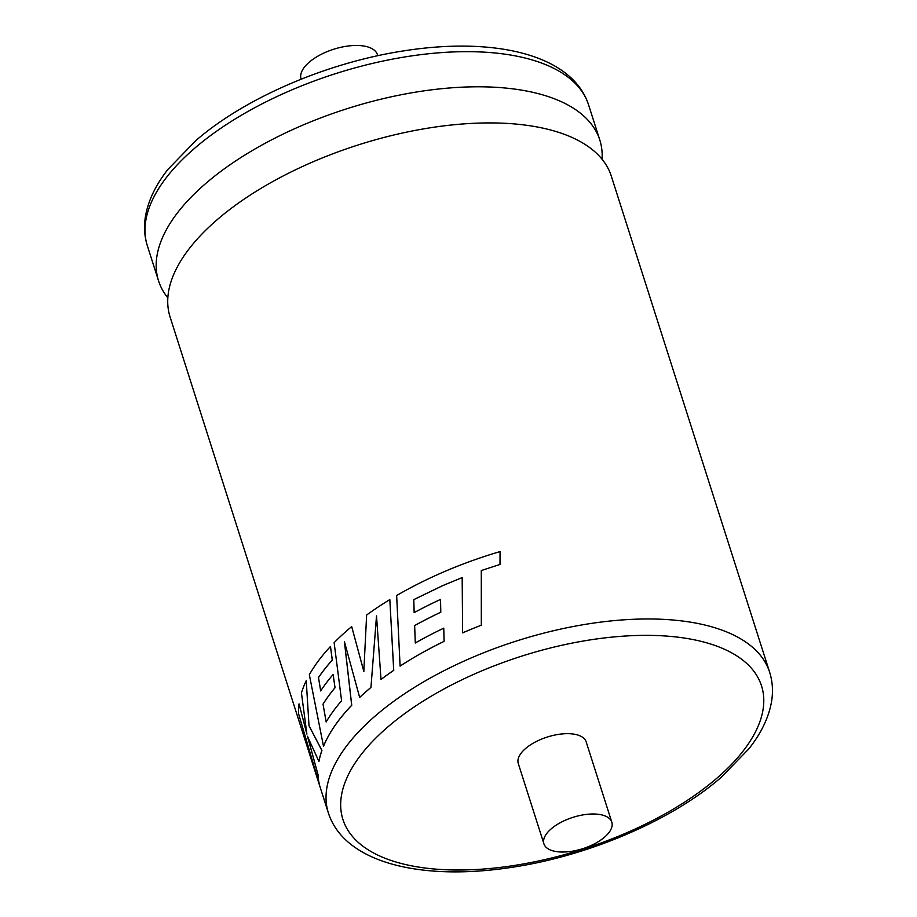 <?xml version="1.0" encoding="UTF-8"?>
<svg xmlns="http://www.w3.org/2000/svg" width="917" height="917" viewBox="0 0 917 917"><rect width="100%" height="100%" fill="white"/><g stroke="black" fill="none" stroke-linecap="round" stroke-linejoin="round"><path stroke-width="1.38" d="M531.195 125.95A231.588 106.716 162.3 0 0 217.535 219.381A231.588 106.716 162.3 0 0 186.827 251.866A231.588 106.716 162.3 0 0 170.092 316.995L328.401 813.058A231.588 106.716 -17.7 0 1 375.844 715.443A231.588 106.716 -17.7 0 1 608.017 621.245A231.588 106.716 -17.7 0 1 769.65 672.241L611.33 176.179A231.588 106.716 162.3 0 0 559.966 132.782A231.588 106.716 162.3 0 0 531.195 125.95M604.509 837.198A35.625 16.414 162.3 0 0 611.811 822.182A35.625 16.414 162.3 0 0 586.937 814.342A35.625 16.414 162.3 0 0 551.22 828.83A35.625 16.414 162.3 0 0 543.93 843.846A35.625 16.414 162.3 0 0 568.792 851.687A35.625 16.414 162.3 0 0 604.509 837.198M611.811 822.182L586.169 741.853A35.625 16.414 162.3 0 0 561.307 734.013A35.625 16.414 162.3 0 0 525.59 748.501A35.625 16.414 162.3 0 0 518.288 763.517L543.93 843.846M377.781 55.731L377.437 54.676A40.084 18.466 162.3 0 0 349.469 45.85A40.084 18.466 162.3 0 0 309.281 62.15A40.084 18.466 162.3 0 0 301.074 79.045L301.12 79.206M481.299 570.534L499.994 564.448L481.299 570.534L481.322 625.211A231.588 106.716 162.3 0 0 462.615 632.879L462.168 577.572L442.281 585.803L462.168 577.572M414.175 612.671L413.796 599.638L442.303 585.825M415.321 643.023L414.644 625.6A231.588 106.716 162.3 0 1 440.802 612.224L440.538 599.431A231.646 106.75 162.3 0 0 414.14 612.648L413.762 599.615L442.281 585.803M500.063 551.587L499.994 564.448L500.063 551.587A231.646 106.75 162.3 0 0 442.12 572.598A231.646 106.75 162.3 0 0 396.648 595.534L400.099 666.109A231.588 106.716 162.3 0 1 444.092 641.373L443.759 628.168A231.646 106.75 162.3 0 0 415.286 643.012L414.644 625.6M363.866 671.427L351.681 626.598A231.646 106.75 162.3 0 0 334.132 642.668L341.594 700.748A231.646 106.75 162.3 0 0 326.154 721.966L323.025 704.176A231.588 106.716 162.3 0 1 335.049 687.739L333.135 674.488A231.646 106.75 162.3 0 0 320.675 690.937L318.497 677.571A231.588 106.716 162.3 0 1 332.321 660.102L330.475 646.474A231.646 106.75 162.3 0 0 309.338 674.74L323.506 746.3A231.588 106.716 162.3 0 1 345.526 712.085A231.588 106.716 162.3 0 1 351.75 705.276L344.425 641.487M376.543 615.915L370.949 687.429L376.509 615.903L381.013 679.497A231.588 106.716 162.3 0 1 393.748 670.338L389.828 599.592A231.646 106.75 162.3 0 0 366.64 615.009L363.82 671.427L351.681 626.598M370.995 687.429A231.588 106.716 162.3 0 0 367.774 690.157A231.588 106.716 162.3 0 0 359.659 697.447L344.379 641.487L351.692 705.265A231.646 106.75 162.3 0 0 345.468 712.085A231.646 106.75 162.3 0 0 323.449 746.312M602.056 159.237A231.588 106.716 162.3 0 0 599.81 140.049A231.588 106.716 162.3 0 0 519.664 89.82A231.588 106.716 162.3 0 0 206.004 183.251A231.588 106.716 162.3 0 0 158.561 280.877A231.588 106.716 162.3 0 0 167.834 297.819M320.721 690.937L318.497 677.571M326.211 721.966L323.025 704.176M306.943 734.058L299.034 703.866A231.646 106.75 162.3 0 0 298.575 713.77L319.299 784.024A231.588 106.716 162.3 0 1 318.016 774.59L307.516 736.259M318.016 774.59L307.459 736.271L318.956 761.534A231.588 106.716 162.3 0 1 321.924 750.45L309.018 725.702L306.244 680.701A231.646 106.75 162.3 0 0 301.441 692.943L306.886 734.07L299.034 703.866M321.924 750.45L321.878 750.461A231.646 106.75 162.3 0 0 318.898 761.546M309.018 725.702L306.244 680.701M321.878 750.461L308.96 725.714M317.958 774.601A231.646 106.75 162.3 0 0 319.242 784.046M335.049 687.739L334.992 687.739A231.646 106.75 162.3 0 0 322.979 704.176M334.992 687.739L333.135 674.488M332.321 660.102L332.263 660.102A231.646 106.75 162.3 0 0 318.44 677.571M332.263 660.102L330.475 646.474M370.949 687.429A231.646 106.75 162.3 0 0 359.613 697.447M393.748 670.338L393.702 670.327A231.646 106.75 162.3 0 0 380.968 679.486M393.702 670.327L389.828 599.592M481.287 570.512L481.322 625.211A231.646 106.75 162.3 0 0 462.592 632.856M444.092 641.373L444.069 641.35A231.646 106.75 162.3 0 0 400.064 666.086M444.069 641.35L443.759 628.168M440.538 599.431L440.779 612.212A231.646 106.75 162.3 0 0 414.61 625.589M716.532 778.499A219.702 101.248 162.3 0 0 685.503 638.232A219.702 101.248 162.3 0 0 387.925 726.872A219.702 101.248 162.3 0 0 418.954 867.138A219.702 101.248 162.3 0 0 716.532 778.499M147.35 245.745C144.393 236.311 143.763 226.488 145.471 216.286C148.245 200.514 155.741 184.879 167.96 169.358L195.94 140.507C245.068 97.798 327.289 62.505 403.767 50.871C494.286 36.565 572.231 54.447 588.599 104.928A231.588 106.716 162.3 0 0 426.967 53.931A231.588 106.716 162.3 0 0 194.794 148.13A231.588 106.716 162.3 0 0 147.35 245.745L158.561 280.877M328.401 813.058C344.643 863.103 421.396 881.122 510.964 867.459C588.061 856.169 671.45 820.612 721.06 777.467L748.891 748.811C761.236 733.187 768.79 717.426 771.552 701.562C773.226 691.395 772.595 681.629 769.65 672.241M588.599 104.928L599.81 140.049"/></g></svg>
